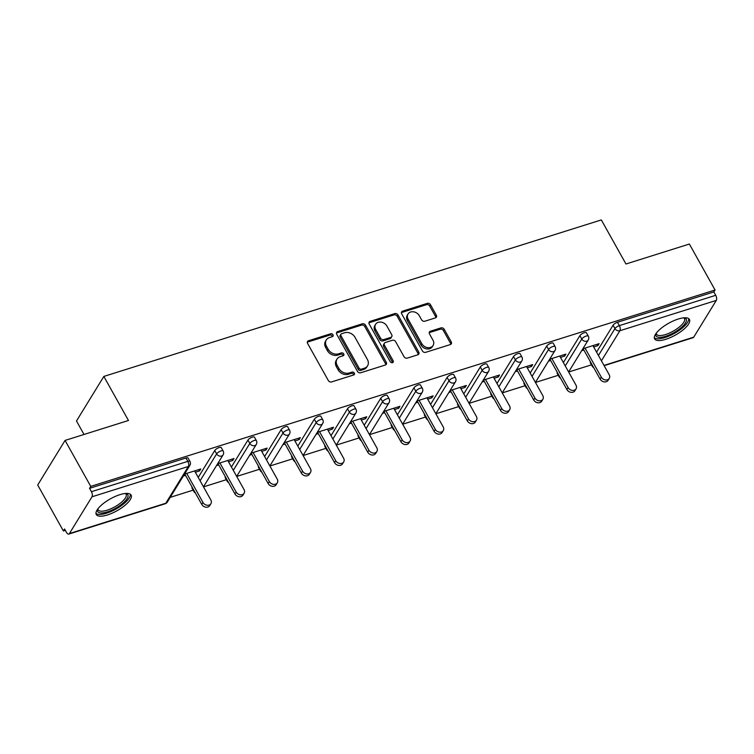 <?xml version="1.0" encoding="UTF-8"?>
<svg xmlns="http://www.w3.org/2000/svg" width="754" height="754" viewBox="0 0 754 754"><rect width="100%" height="100%" fill="white"/><g stroke="black" fill="none" stroke-linecap="round" stroke-linejoin="round"><path stroke-width="1.13" d="M332.995 334.738A1.753 1.414 31.5 0 0 330.733 333.758L308.537 340.733A2.507 2.017 31.5 0 0 307.547 341.487A2.507 2.017 31.5 0 0 307.604 343.456L328.32 380.525A2.507 2.017 31.5 0 0 331.562 381.929L353.749 374.945A1.753 1.414 31.5 0 0 352.137 372.071L349.272 372.966A8.03 6.447 31.5 0 1 338.904 368.48L337.17 365.388A8.03 6.447 31.5 0 1 337.01 359.083A8.03 6.447 31.5 0 1 340.177 356.699L343.042 355.794A1.753 1.414 31.5 0 0 341.43 352.91L338.565 353.814A8.03 6.447 31.5 0 1 328.197 349.328L326.473 346.237A8.03 6.447 31.5 0 1 326.303 339.931A8.03 6.447 31.5 0 1 329.47 337.547L332.344 336.642A1.753 1.414 31.5 0 0 332.995 334.738M332.391 336.623A1.753 1.414 31.5 0 0 329.932 335.059L307.736 342.033A2.507 2.017 31.5 0 0 307.312 342.231M353.805 374.936A1.753 1.414 31.5 0 0 351.345 373.362L348.471 374.267L349.272 372.966M343.098 355.775A1.753 1.414 31.5 0 0 340.638 354.21L337.764 355.115L338.565 353.814M678.251 319.027A19.943 6.805 150.8 0 0 660.608 328.753A19.943 6.805 150.8 0 0 654.623 338.895A19.943 6.805 150.8 0 0 665.81 339.3A19.943 6.805 150.8 0 0 683.454 329.573A19.943 6.805 150.8 0 0 689.439 319.432A19.943 6.805 150.8 0 0 678.251 319.027M119.905 494.671A19.943 6.805 150.8 0 0 102.261 504.388A19.943 6.805 150.8 0 0 96.267 514.53A19.943 6.805 150.8 0 0 107.464 514.935A19.943 6.805 150.8 0 0 125.107 505.218A19.943 6.805 150.8 0 0 131.092 495.067A19.943 6.805 150.8 0 0 119.905 494.671M435.388 317.905A2.507 2.017 31.5 0 0 436.377 317.161A2.507 2.017 31.5 0 0 436.33 315.191L430.515 304.786A2.507 2.017 31.5 0 0 427.273 303.381L402.627 311.138A2.507 2.017 31.5 0 0 401.646 311.883A2.507 2.017 31.5 0 0 401.693 313.853L422.41 350.93A2.507 2.017 31.5 0 0 425.652 352.335L450.298 344.578A2.507 2.017 31.5 0 0 451.288 343.833A2.507 2.017 31.5 0 0 451.231 341.864L444.21 329.3A2.507 2.017 31.5 0 0 440.977 327.896L430.43 331.213A2.507 2.017 31.5 0 0 429.441 331.958A2.507 2.017 31.5 0 0 429.488 333.928L432.975 340.158A6.711 5.391 31.5 0 1 433.107 345.436A6.711 5.391 31.5 0 1 427.527 347.613A6.711 5.391 31.5 0 1 421.797 343.673L408.159 319.272A6.711 5.391 31.5 0 1 408.018 313.994A6.711 5.391 31.5 0 1 413.597 311.817A6.711 5.391 31.5 0 1 419.328 315.756L421.599 319.819A2.507 2.017 31.5 0 0 424.841 321.223L435.388 317.905M69.415 533.559L165.805 503.238L188.377 466.472L91.988 496.792L69.415 533.559A3.836 1.876 -107.5 0 1 68.802 534.077A3.836 1.876 -107.5 0 1 66.456 532.362L64.58 529.006L63.383 530.957L37.7 485.001L65.061 440.43L128.472 420.487L103.845 376.425L601.334 219.923L625.961 263.994L689.373 244.042L715.056 289.998L90.744 486.387L89.547 488.338L91.422 491.693L187.821 461.373L185.946 458.017L89.547 488.338M65.061 440.43L90.744 486.387M365.558 325.219A2.507 2.017 31.5 0 0 362.316 323.815L337.669 331.572A2.507 2.017 31.5 0 0 336.689 332.316A2.507 2.017 31.5 0 0 336.736 334.286L357.453 371.364A2.507 2.017 31.5 0 0 360.695 372.768L385.341 365.011A2.507 2.017 31.5 0 0 386.331 364.267A2.507 2.017 31.5 0 0 386.284 362.297L365.558 325.219L364.757 326.52A2.507 2.017 31.5 0 0 361.524 325.115L336.878 332.872A2.507 2.017 31.5 0 0 336.444 333.061M370.148 321.355L394.794 313.598A2.507 2.017 31.5 0 1 398.037 315.002L418.753 352.08A2.507 2.017 31.5 0 1 418.809 354.05A2.507 2.017 31.5 0 1 417.82 354.795L407.273 358.112A2.507 2.017 31.5 0 1 404.031 356.708L395.633 341.675A2.507 2.017 31.5 0 0 392.391 340.271L385.388 342.476A2.507 2.017 31.5 0 0 384.408 343.221A2.507 2.017 31.5 0 0 384.455 345.191L393.202 360.846A1.753 1.414 31.5 0 1 390.28 361.76L369.215 324.069A2.507 2.017 31.5 0 1 369.168 322.099A2.507 2.017 31.5 0 1 370.148 321.355L369.356 322.655L394.003 314.899L394.794 313.598M103.845 376.425L76.484 420.986L84.014 434.474M91.988 496.792A3.836 1.876 -107.5 0 0 91.422 491.693M715.056 289.998L713.859 291.949L715.735 295.304A3.836 1.876 72.5 0 1 716.3 300.403L693.727 337.17A3.836 1.876 72.5 0 1 693.115 337.688L604.133 365.671M591.456 364.842L568.648 372.014M558.262 375.285L535.453 382.457M525.067 385.728L502.258 392.9M491.872 396.17L469.063 403.343M458.677 406.604L435.869 413.786M425.482 417.047L402.674 424.229M392.287 427.49L369.479 434.662M359.093 437.933L336.284 445.105M325.898 448.376L303.089 455.548M292.703 458.818L269.894 465.991M259.508 469.261L236.699 476.434M226.313 479.704L203.505 486.877M193.118 490.147L170.234 497.348M65.325 530.345L63.383 530.957M195.333 472.258L199.565 470.92L198.811 469.591M199.565 470.92L200.762 468.979L184.513 474.087M183.316 476.038L185.522 475.34M590.505 361.995L592.38 365.351A3.836 1.31 -29.2 0 0 592.22 366.218L590.344 362.863A3.836 1.31 -29.2 0 1 590.505 361.995L590.523 361.967M596.565 352.127L613.077 325.219A3.836 1.31 -29.2 0 1 617.469 322.269L619.345 325.624L715.735 295.304M713.859 291.949L617.469 322.269M185.946 458.017A3.836 1.31 -29.2 0 1 188.095 458.093L189.97 461.448A3.836 1.31 -29.2 0 0 187.821 461.373A3.836 1.876 -107.5 0 1 188.377 466.472A3.836 3.082 31.5 0 0 189.885 465.331A3.836 3.836 0 0 0 189.97 461.448M579.883 335.662A3.836 1.31 -29.2 0 1 584.275 332.712A3.836 1.31 -29.2 0 1 586.423 332.787L588.299 336.143A3.836 1.31 -29.2 0 0 586.15 336.067A3.836 1.31 150.8 0 0 581.768 339.027L579.883 335.662L563.37 362.57M557.31 372.438L559.185 375.794A3.836 1.31 -29.2 0 0 559.034 376.661L557.149 373.305A3.836 1.31 -29.2 0 1 557.31 372.438L557.329 372.41M546.688 346.105A3.836 1.31 -29.2 0 1 551.08 343.155A3.836 1.31 -29.2 0 1 553.229 343.23L555.104 346.586A3.836 1.31 -29.2 0 0 552.955 346.51A3.836 1.31 150.8 0 0 548.573 349.46L546.688 346.105L530.175 373.013M524.115 382.881L525.99 386.237A3.836 1.31 -29.2 0 0 525.84 387.104L523.955 383.748A3.836 1.31 -29.2 0 1 524.115 382.881L524.134 382.853M513.502 356.548A3.836 1.31 -29.2 0 1 517.885 353.598A3.836 1.31 -29.2 0 1 520.034 353.673L521.919 357.028A3.836 1.31 -29.2 0 0 519.76 356.953A3.836 1.31 150.8 0 0 515.378 359.903L513.502 356.548L496.98 383.456M490.92 393.324L492.796 396.679A3.836 1.31 -29.2 0 0 492.645 397.547L490.76 394.191A3.836 1.31 -29.2 0 1 490.92 393.324L490.939 393.296M480.307 366.991A3.836 1.31 -29.2 0 1 484.69 364.041A3.836 1.31 -29.2 0 1 486.839 364.116L488.724 367.471A3.836 1.31 -29.2 0 0 486.566 367.396A3.836 1.31 150.8 0 0 482.183 370.346L480.307 366.991L463.785 393.899M457.725 403.758L459.601 407.122A3.836 1.31 -29.2 0 0 459.45 407.989L457.574 404.625A3.836 1.31 -29.2 0 1 457.725 403.758L457.744 403.739M447.113 377.434A3.836 1.31 -29.2 0 1 451.495 374.484A3.836 1.31 -29.2 0 1 453.654 374.559L455.529 377.914A3.836 1.31 -29.2 0 0 453.371 377.839A3.836 1.31 150.8 0 0 448.988 380.789L447.113 377.434L430.591 404.332M426.651 417.952A3.836 3.082 -148.5 0 1 426.406 417.565A3.836 1.31 -29.2 0 0 426.255 418.432L424.379 415.068A3.836 1.31 -29.2 0 1 424.53 414.2L426.425 417.537M413.918 387.876A3.836 1.31 -29.2 0 1 418.3 384.926A3.836 1.31 -29.2 0 1 420.459 385.002L422.334 388.357A3.836 1.31 -29.2 0 0 420.176 388.282A3.836 1.31 150.8 0 0 415.793 391.232L413.918 387.876L397.396 414.775M391.335 424.643L393.211 428.008A3.836 1.31 -29.2 0 0 393.06 428.875L391.185 425.51A3.836 1.31 -29.2 0 1 391.335 424.643L391.354 424.625M380.723 398.319A3.836 1.31 -29.2 0 1 385.106 395.36A3.836 1.31 -29.2 0 1 387.264 395.445L389.139 398.8A3.836 1.31 -29.2 0 0 386.981 398.725A3.836 1.31 150.8 0 0 382.598 401.675L380.723 398.319L364.201 425.218M358.141 435.086L360.016 438.442A3.836 1.31 -29.2 0 0 359.865 439.309L357.99 435.953A3.836 1.31 -29.2 0 1 358.141 435.086L358.159 435.058M347.528 408.762A3.836 1.31 -29.2 0 1 351.911 405.803A3.836 1.31 -29.2 0 1 354.069 405.888L355.945 409.243A3.836 1.31 -29.2 0 0 353.786 409.168A3.836 1.31 150.8 0 0 349.404 412.118L347.528 408.762L331.006 435.661M324.946 445.529L326.821 448.884A3.836 1.31 -29.2 0 0 326.671 449.752L324.795 446.396A3.836 1.31 -29.2 0 1 324.946 445.529L324.965 445.501M314.333 419.205A3.836 1.31 -29.2 0 1 318.716 416.246A3.836 1.31 -29.2 0 1 320.874 416.321L322.75 419.686A3.836 1.31 -29.2 0 0 320.591 419.601A3.836 1.31 150.8 0 0 316.209 422.56L314.333 419.205L297.811 446.104M291.751 455.972L293.626 459.327A3.836 1.31 -29.2 0 0 293.476 460.194L291.6 456.839A3.836 1.31 -29.2 0 1 291.751 455.972L291.77 455.944M281.138 429.639A3.836 1.31 -29.2 0 1 285.521 426.689A3.836 1.31 -29.2 0 1 287.679 426.764L289.555 430.129A3.836 1.31 -29.2 0 0 287.397 430.044A3.836 1.31 150.8 0 0 283.014 433.003L281.138 429.639L264.616 456.547M260.686 470.157A3.836 3.082 -148.5 0 1 260.432 469.77A3.836 1.31 -29.2 0 0 260.281 470.637L258.405 467.282A3.836 1.31 -29.2 0 1 258.556 466.415L260.45 469.742M247.943 440.082A3.836 1.31 -29.2 0 1 252.326 437.132A3.836 1.31 -29.2 0 1 254.484 437.207L256.36 440.572A3.836 1.31 -29.2 0 0 254.211 440.487A3.836 1.31 150.8 0 0 249.819 443.446L247.943 440.082L231.421 466.99M225.361 476.858L227.246 480.213A3.836 1.31 -29.2 0 0 227.086 481.08L225.21 477.725A3.836 1.31 -29.2 0 1 225.361 476.858L225.38 476.83M214.749 450.524A3.836 1.31 -29.2 0 1 219.131 447.574A3.836 1.31 -29.2 0 1 221.29 447.65L223.165 451.005A3.836 1.31 -29.2 0 0 221.016 450.93A3.836 1.31 150.8 0 0 216.624 453.889L214.749 450.524L198.227 477.433M192.166 487.301L194.051 490.656A3.836 1.31 -29.2 0 0 193.891 491.523L192.016 488.168A3.836 1.31 -29.2 0 1 192.166 487.301L192.185 487.272M228.528 461.816L232.76 460.487L233.957 458.536L217.708 463.644M216.511 465.595L218.717 464.898M261.723 451.373L265.955 450.044L267.152 448.093L250.903 453.201M249.706 455.152L251.911 454.455M294.918 440.93L299.149 439.601L300.346 437.65L284.098 442.758M282.901 444.709L285.106 444.012M328.113 430.487L332.344 429.158L333.541 427.207L317.293 432.315M316.096 434.266L318.301 433.578M361.307 420.044L365.539 418.715L366.736 416.764L350.487 421.872M349.291 423.823L351.487 423.135M394.502 409.601L398.734 408.272L399.922 406.321L383.682 411.43M382.485 413.381L384.681 412.692M427.697 399.158L431.919 397.829L433.116 395.878L416.877 400.996M415.68 402.938L417.876 402.25M460.892 388.715L465.114 387.386L466.311 385.435L450.072 390.553M448.875 392.495L451.071 391.807M494.087 378.272L498.309 376.943L499.506 375.002L483.267 380.11M482.07 382.061L484.266 381.364M527.282 367.829L531.504 366.501L532.701 364.559L516.462 369.667M515.265 371.618L517.461 370.921M560.476 357.396L564.699 356.058L565.896 354.116L549.657 359.224M548.46 361.175L550.656 360.478M593.671 346.953L597.894 345.624L599.091 343.673L582.851 348.782M581.654 350.733L583.85 350.035M232.76 460.487L232.006 459.148M265.955 450.044L265.201 448.705M299.149 439.601L298.396 438.262M332.344 429.158L331.59 427.82M365.539 418.715L364.785 417.377M398.734 408.272L397.98 406.934M431.919 397.829L431.175 396.491M465.114 387.386L464.37 386.048M498.309 376.943L497.565 375.605M531.504 366.501L530.759 365.162M564.699 356.058L563.954 354.729M597.894 345.624L597.149 344.286M326.303 339.931L325.511 341.232A8.03 6.447 31.5 0 0 325.671 347.537L326.473 346.237M337.764 355.115A8.03 6.447 31.5 0 1 327.396 350.629L325.671 347.537M337.01 359.083L336.218 360.384A8.03 6.447 31.5 0 0 336.378 366.689L337.17 365.388M348.471 374.267A8.03 6.447 31.5 0 1 338.103 369.78L336.378 366.689M385.775 364.823A2.507 2.017 31.5 0 0 385.483 363.598L364.757 326.52M341.581 333.73A1.753 1.414 31.5 0 0 340.931 335.634L359.111 368.178A1.753 1.414 31.5 0 0 361.383 369.158L364.408 368.206A8.03 6.447 31.5 0 0 367.575 365.822A8.03 6.447 31.5 0 0 367.415 359.517L354.974 337.264A8.03 6.447 31.5 0 0 344.606 332.778L341.581 333.73M340.893 334.258L340.092 335.558A1.753 1.414 31.5 0 0 340.129 336.934L340.931 335.634M367.575 365.822L366.774 367.113A8.03 6.447 31.5 0 1 363.617 369.507L360.582 370.459A1.753 1.414 31.5 0 1 358.32 369.479L340.129 336.934M418.253 354.606A2.507 2.017 31.5 0 0 417.961 353.381L397.235 316.303A2.507 2.017 31.5 0 0 394.003 314.899M384.408 343.221L383.607 344.521A2.507 2.017 31.5 0 0 383.654 346.491L392.41 362.146L393.202 360.846M392.598 362.731A1.753 1.414 31.5 0 0 392.41 362.146M386.906 326.077A6.711 5.391 31.5 0 0 381.175 322.137A6.711 5.391 31.5 0 0 375.605 324.314A6.711 5.391 31.5 0 0 375.737 329.592L380.544 338.188A2.507 2.017 31.5 0 0 383.777 339.592L390.779 337.387A2.507 2.017 31.5 0 0 391.769 336.642A2.507 2.017 31.5 0 0 391.712 334.672L386.906 326.077M375.605 324.314L374.804 325.615A6.711 5.391 31.5 0 0 374.936 330.883L375.737 329.592M391.769 336.642L390.968 337.943A2.507 2.017 31.5 0 1 389.978 338.687L382.985 340.893A2.507 2.017 31.5 0 1 379.743 339.488L374.936 330.883M408.018 313.994L407.226 315.295A6.711 5.391 31.5 0 0 407.358 320.573L408.159 319.272M433.107 345.436L432.306 346.727A6.711 5.391 31.5 0 1 426.736 348.913A6.711 5.391 31.5 0 1 420.996 344.974L407.358 320.573M450.732 344.389A2.507 2.017 31.5 0 0 450.44 343.164L443.418 330.601A2.507 2.017 31.5 0 0 440.176 329.196L429.629 332.514A2.507 2.017 31.5 0 0 429.196 332.702M435.821 317.707A2.507 2.017 31.5 0 0 435.529 316.492L429.714 306.086A2.507 2.017 31.5 0 0 426.481 304.682L401.835 312.439A2.507 2.017 31.5 0 0 401.401 312.627M201.761 504.407L202.958 502.456A4.731 3.798 31.5 0 0 207.001 505.237A4.731 3.798 31.5 0 0 210.922 503.691L209.725 505.642A4.731 3.798 -148.5 0 1 205.804 507.178A4.731 3.798 -148.5 0 1 201.761 504.407L184.768 474.002M210.922 503.691A4.731 3.798 31.5 0 0 210.828 499.977L194.589 470.92M202.958 502.456L186.719 473.389M234.956 493.964L236.153 492.013A4.731 3.798 31.5 0 0 240.196 494.794A4.731 3.798 31.5 0 0 244.117 493.248L242.92 495.199A4.731 3.798 -148.5 0 1 238.999 496.735A4.731 3.798 -148.5 0 1 234.956 493.964L217.963 463.559M244.117 493.248A4.731 3.798 31.5 0 0 244.023 489.534L227.783 460.477M236.153 492.013L219.914 462.956M268.151 483.521L269.348 481.57A4.731 3.798 31.5 0 0 273.382 484.351A4.731 3.798 31.5 0 0 277.312 482.805L276.115 484.756A4.731 3.798 -148.5 0 1 272.194 486.302A4.731 3.798 -148.5 0 1 268.151 483.521L251.157 453.116M277.312 482.805A4.731 3.798 31.5 0 0 277.218 479.092L260.978 450.034M269.348 481.57L253.108 452.513M301.346 473.078L302.543 471.127A4.731 3.798 31.5 0 0 306.576 473.908A4.731 3.798 31.5 0 0 310.507 472.372L309.31 474.313A4.731 3.798 -148.5 0 1 305.379 475.859A4.731 3.798 -148.5 0 1 301.346 473.078L284.352 442.683M310.507 472.372A4.731 3.798 31.5 0 0 310.412 468.649L294.173 439.591M302.543 471.127L286.303 442.07M334.54 462.636L335.737 460.685A4.731 3.798 31.5 0 0 339.771 463.465A4.731 3.798 31.5 0 0 343.701 461.929L342.505 463.87A4.731 3.798 -148.5 0 1 338.574 465.416A4.731 3.798 -148.5 0 1 334.54 462.636L317.547 432.24M343.701 461.929A4.731 3.798 31.5 0 0 343.607 458.215L327.368 429.149M335.737 460.685L319.489 431.627M367.735 452.193L368.932 450.242A4.731 3.798 31.5 0 0 372.966 453.022A4.731 3.798 31.5 0 0 376.896 451.486L375.699 453.427A4.731 3.798 -148.5 0 1 371.769 454.973A4.731 3.798 -148.5 0 1 367.735 452.193L350.742 421.797M376.896 451.486A4.731 3.798 31.5 0 0 376.802 447.772L360.563 418.706M368.932 450.242L352.683 421.184M125.852 493.436A17.257 5.891 -29.2 0 1 122.487 503.597A17.257 5.891 -29.2 0 1 105.042 512.522A17.257 5.891 -29.2 0 1 97.624 509.214M97.954 508.761A15.985 5.448 150.8 0 0 98.209 509.874A15.985 5.448 150.8 0 0 121.177 502.513A15.985 5.448 150.8 0 0 126.107 494.275A15.985 5.448 150.8 0 0 125.296 493.484M95.965 513.427A19.821 6.758 150.8 0 0 123.929 503.663A19.821 6.758 150.8 0 0 130.31 494.228M684.198 317.792A17.257 5.891 -29.2 0 1 680.834 327.952A17.257 5.891 -29.2 0 1 663.397 336.887A17.257 5.891 -29.2 0 1 655.971 333.57M656.3 333.127A15.985 5.448 150.8 0 0 656.555 334.229A15.985 5.448 150.8 0 0 679.533 326.868A15.985 5.448 150.8 0 0 684.453 318.64A15.985 5.448 150.8 0 0 683.642 317.839M654.312 337.792A19.821 6.758 150.8 0 0 682.285 328.028A19.821 6.758 150.8 0 0 688.666 318.593M400.93 441.75L402.127 439.808A4.731 3.798 31.5 0 0 406.161 442.579A4.731 3.798 31.5 0 0 410.091 441.043L408.894 442.994A4.731 3.798 -148.5 0 1 404.964 444.53A4.731 3.798 -148.5 0 1 400.93 441.75L383.937 411.354M410.091 441.043A4.731 3.798 31.5 0 0 409.997 437.329L393.758 408.263M402.127 439.808L385.878 410.742M434.125 431.307L435.322 429.365A4.731 3.798 31.5 0 0 439.356 432.136A4.731 3.798 31.5 0 0 443.286 430.6L442.089 432.551A4.731 3.798 -148.5 0 1 438.159 434.087A4.731 3.798 -148.5 0 1 434.125 431.307L417.132 400.911M443.286 430.6A4.731 3.798 31.5 0 0 443.192 426.887L426.952 397.82M435.322 429.365L419.073 400.299M467.32 420.873L468.517 418.922A4.731 3.798 31.5 0 0 472.551 421.693A4.731 3.798 31.5 0 0 476.481 420.157L475.284 422.108A4.731 3.798 -148.5 0 1 471.354 423.644A4.731 3.798 -148.5 0 1 467.32 420.873L450.327 390.468M476.481 420.157A4.731 3.798 31.5 0 0 476.387 416.444L460.147 387.377M468.517 418.922L452.268 389.856M500.515 410.43L501.712 408.479A4.731 3.798 31.5 0 0 505.746 411.25A4.731 3.798 31.5 0 0 509.676 409.714L508.479 411.665A4.731 3.798 -148.5 0 1 504.549 413.201A4.731 3.798 -148.5 0 1 500.515 410.43L483.521 380.025M509.676 409.714A4.731 3.798 31.5 0 0 509.581 406.001L493.342 376.934M501.712 408.479L485.463 379.413M533.709 399.988L534.906 398.037A4.731 3.798 31.5 0 0 538.94 400.808A4.731 3.798 31.5 0 0 542.871 399.271L541.674 401.222A4.731 3.798 -148.5 0 1 537.743 402.759A4.731 3.798 -148.5 0 1 533.709 399.988L516.716 369.583M542.871 399.271A4.731 3.798 31.5 0 0 542.776 395.558L526.537 366.501M534.906 398.037L518.658 368.97M566.904 389.545L568.101 387.594A4.731 3.798 31.5 0 0 572.135 390.374A4.731 3.798 31.5 0 0 576.065 388.828L574.868 390.779A4.731 3.798 -148.5 0 1 570.938 392.316A4.731 3.798 -148.5 0 1 566.904 389.545L549.911 359.14M576.065 388.828A4.731 3.798 31.5 0 0 575.971 385.115L559.732 356.058M568.101 387.594L551.853 358.527M600.099 379.102L601.296 377.151A4.731 3.798 31.5 0 0 605.33 379.931A4.731 3.798 31.5 0 0 609.26 378.385L608.063 380.336A4.731 3.798 -148.5 0 1 604.133 381.873A4.731 3.798 -148.5 0 1 600.099 379.102L583.106 348.697M609.26 378.385A4.731 3.798 31.5 0 0 609.166 374.672L592.927 345.615M601.296 377.151L585.047 348.094M329.932 335.059L330.733 333.758M351.345 373.362L352.137 372.071M340.638 354.21L341.43 352.91M68.802 534.077L165.192 503.757A3.836 1.876 -107.5 0 0 165.805 503.238A3.836 3.082 31.5 0 0 167.313 502.098L189.885 465.331M716.3 300.403L619.911 330.723L601.428 360.827M603.982 365.407L693.727 337.17M598.44 355.483L614.953 328.584A3.836 1.31 150.8 0 1 619.345 325.624A3.836 1.876 72.5 0 1 619.911 330.723A3.836 3.082 -148.5 0 1 614.953 328.584L613.077 325.219M200.102 480.788L216.624 453.889A3.836 3.082 -148.5 0 0 221.572 456.029A3.836 3.082 31.5 0 0 223.08 454.888A3.836 3.836 0 0 0 223.165 451.005M233.297 470.345L249.819 443.446A3.836 3.082 -148.5 0 0 254.767 445.586A3.836 3.082 31.5 0 0 256.275 444.445A3.836 3.836 0 0 0 256.36 440.572M266.492 459.902L283.014 433.003A3.836 3.082 -148.5 0 0 287.962 435.143A3.836 3.082 31.5 0 0 289.47 434.002A3.836 3.836 0 0 0 289.555 430.129M299.687 449.459L316.209 422.56A3.836 3.082 -148.5 0 0 321.157 424.7A3.836 3.082 31.5 0 0 322.665 423.559A3.836 3.836 0 0 0 322.75 419.686M332.882 439.017L349.404 412.118A3.836 3.082 -148.5 0 0 354.352 414.257A3.836 3.082 31.5 0 0 355.86 413.117A3.836 3.836 0 0 0 355.945 409.243M366.076 428.574L382.598 401.675A3.836 3.082 -148.5 0 0 387.547 403.814A3.836 3.082 31.5 0 0 389.055 402.674A3.836 3.836 0 0 0 389.139 398.8M399.271 418.14L415.793 391.232A3.836 3.082 -148.5 0 0 420.741 393.371A3.836 3.082 31.5 0 0 422.249 392.231A3.836 3.836 0 0 0 422.334 388.357M432.466 407.697L448.988 380.789A3.836 3.082 -148.5 0 0 453.936 382.938A3.836 3.082 31.5 0 0 455.444 381.797A3.836 3.836 0 0 0 455.529 377.914M465.661 397.254L482.183 370.346A3.836 3.082 -148.5 0 0 487.131 372.495A3.836 3.082 31.5 0 0 488.639 371.354A3.836 3.836 0 0 0 488.724 367.471M498.856 386.811L515.378 359.903A3.836 3.082 -148.5 0 0 520.326 362.052A3.836 3.082 31.5 0 0 521.834 360.912A3.836 3.836 0 0 0 521.919 357.028M532.051 376.369L548.573 349.46A3.836 3.082 -148.5 0 0 553.521 351.609A3.836 3.082 31.5 0 0 555.029 350.469A3.836 3.836 0 0 0 555.104 346.586M565.246 365.926L581.768 339.027A3.836 3.082 -148.5 0 0 586.716 341.166A3.836 3.082 31.5 0 0 588.224 340.026A3.836 3.836 0 0 0 588.299 336.143M327.396 350.629L328.197 349.328M338.103 369.78L338.904 368.48M307.736 342.033L308.537 340.733M385.483 363.598L386.284 362.297M336.878 332.872L337.669 331.572M361.524 325.115L362.316 323.815M358.32 369.479L359.111 368.178M360.582 370.459L361.383 369.158M363.617 369.507L364.408 368.206M397.235 316.303L398.037 315.002M417.961 353.381L418.753 352.08M383.654 346.491L384.455 345.191M379.743 339.488L380.544 338.188M382.985 340.893L383.777 339.592M389.978 338.687L390.779 337.387M420.996 344.974L421.797 343.673M429.629 332.514L430.43 331.213M440.176 329.196L440.977 327.896M443.418 330.601L444.21 329.3M450.44 343.164L451.231 341.864M401.835 312.439L402.627 311.138M426.481 304.682L427.273 303.381M429.714 306.086L430.515 304.786M435.529 316.492L436.33 315.191M165.192 503.757A3.836 3.836 0 0 0 167.313 502.098M193.891 491.523A3.836 3.836 0 0 0 195.399 493.012M203.476 486.82L223.08 454.888M227.086 481.08A3.836 3.836 0 0 0 228.594 482.569M236.671 476.377L256.275 444.445M260.281 470.637A3.836 3.836 0 0 0 261.789 472.136M269.866 465.934L289.47 434.002M293.476 460.194A3.836 3.836 0 0 0 294.984 461.693M303.061 455.491L322.665 423.559M326.671 449.752A3.836 3.836 0 0 0 328.178 451.25M336.256 445.058L355.86 413.117M359.865 439.309A3.836 3.836 0 0 0 361.364 440.807M369.451 434.615L389.055 402.674M393.06 428.875A3.836 3.836 0 0 0 394.559 430.364M402.645 424.172L422.249 392.231M426.255 418.432A3.836 3.836 0 0 0 427.754 419.921M435.84 413.729L455.444 381.797M459.45 407.989A3.836 3.836 0 0 0 460.948 409.479M469.035 403.286L488.639 371.354M492.645 397.547A3.836 3.836 0 0 0 494.143 399.036M502.23 392.843L521.834 360.912M525.84 387.104A3.836 3.836 0 0 0 527.338 388.593M535.425 382.401L555.029 350.469M559.034 376.661A3.836 3.836 0 0 0 560.533 378.15M568.62 371.958L588.224 340.026M592.22 366.218A3.836 3.836 0 0 0 593.728 367.707"/></g></svg>
